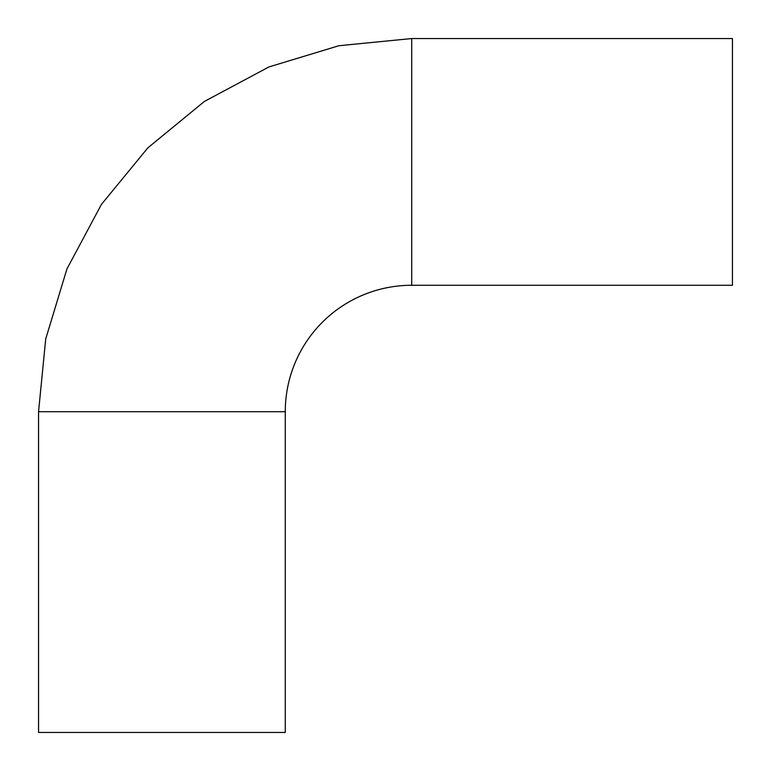 <?xml version="1.0" encoding="UTF-8"?>
<svg xmlns="http://www.w3.org/2000/svg" width="771" height="771" viewBox="0 0 771 771"><rect width="100%" height="100%" fill="white"/><g stroke="black" fill="none" stroke-linecap="round" stroke-linejoin="round"><path stroke-width="1.16" d="M411.714 285.27L411.714 38.55L732.45 38.55L732.45 285.27L411.714 285.27A126.444 126.444 0 0 0 285.27 411.714L285.27 732.45L38.55 732.45L38.55 411.714L285.27 411.714M411.714 38.55L338.912 45.72L268.915 66.952L204.402 101.435L147.859 147.839L101.444 204.382L66.961 268.906L45.72 338.903L38.55 411.714"/></g></svg>
